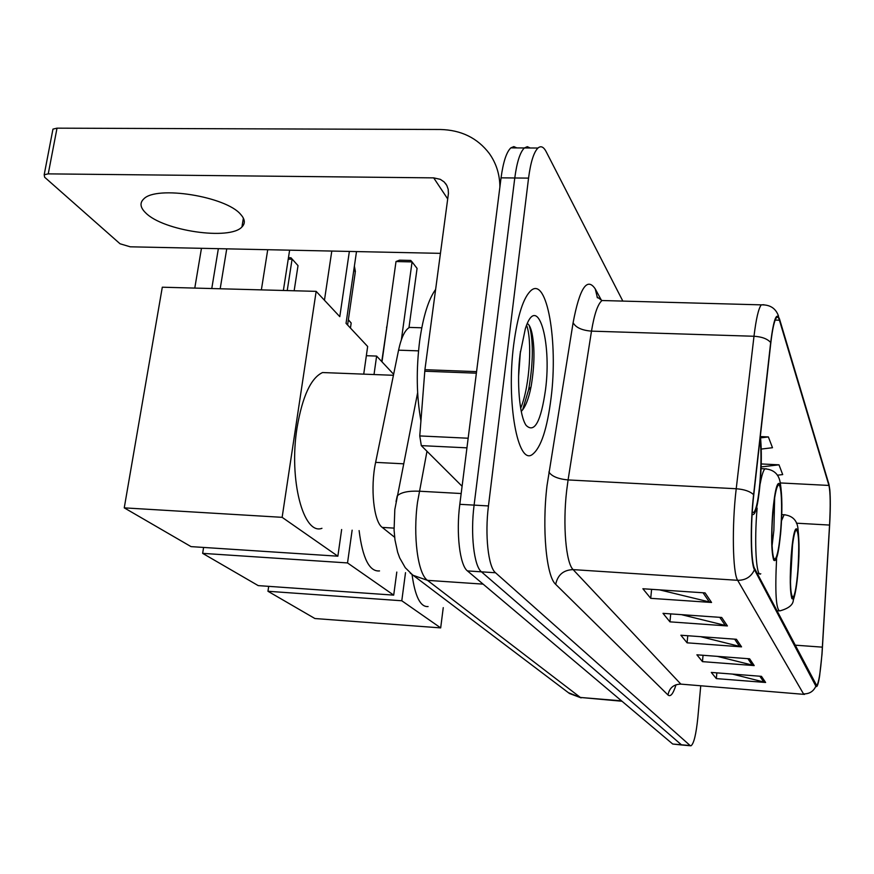 <?xml version="1.0" encoding="UTF-8"?>
<svg xmlns="http://www.w3.org/2000/svg" width="874" height="874" viewBox="0 0 874 874"><rect width="100%" height="100%" fill="white"/><g stroke="black" fill="none" stroke-linecap="round" stroke-linejoin="round"><path stroke-width="1.31" d="M394.644 537.27L382.244 527.404C373.733 521.625 370.15 487.703 375.623 462.368L398.566 350.168C401.308 337.473 404.957 329.88 409.502 327.411L413.97 327.553M516.818 147.903L513.857 146.603L510.842 147.87C506.461 152.032 503.195 162.018 501.053 177.837L459.811 504.309C455.977 533.151 459.811 565.314 467.437 570.908L672.718 744.025L681.742 744.998M622.834 301.093L546.163 151.672C543.595 146.777 540.864 145.565 537.958 148.034C533.763 152.207 530.627 162.247 528.552 178.121L488.457 505.937C484.72 534.899 488.282 567.182 495.525 572.765L690.143 745.555L681.414 744.79L481.454 571.836L681.414 744.79L672.718 744.025M488.457 505.937L474.101 505.117C470.321 534.025 474.014 566.243 481.454 571.836C474.014 566.243 470.321 534.025 474.101 505.117L514.775 177.979L474.101 505.117L459.811 504.309M510.842 147.87L524.378 147.957C520.085 152.12 516.884 162.127 514.775 177.979C516.884 162.127 520.085 152.12 524.378 147.957L527.317 146.679L530.201 147.99M551.133 397.495C558.18 342.029 547.124 276.839 531.25 290.31C523.471 297.105 517.616 315.285 513.672 344.859C506.101 402.51 517.9 466.017 532.441 454.414C541.006 447.739 547.233 428.773 551.133 397.495C558.18 342.029 547.124 276.839 531.25 290.31C523.471 297.105 517.616 315.285 513.672 344.859C506.101 402.51 517.9 466.017 532.441 454.414C541.006 447.739 547.233 428.773 551.133 397.495M821.964 653.741C820.457 672.456 818.709 683.086 816.731 685.631L754.579 568.417C750.853 562.539 750.34 524.313 753.727 495.252L770.792 343.132C772.43 329.127 774.288 320.682 776.374 317.808C777.521 316.464 778.537 317.273 779.433 320.212L828.934 485.441C830.376 492.062 830.573 505.27 829.546 525.066L821.964 653.741M822.041 653.916L829.634 525.132C830.453 510.274 830.519 498.475 829.819 489.735L829 484.513L779.532 319.032C776.571 311.406 773.621 319.228 770.671 342.499L753.596 494.695C750.111 524.487 750.646 563.708 754.47 569.706L815.868 686.166C816.971 687.86 818.206 684.55 819.583 676.236L822.041 653.916M705.1 592.911L642.882 588.748L650.715 598.329L711.556 602.47L705.1 592.911M659.564 589.863L711.556 602.47M651.6 589.327L650.715 598.329M721.695 617.47L663.005 613.351L669.954 621.851L727.419 625.948L721.695 617.47M681.37 614.641L727.419 625.948M670.719 613.898L669.954 621.851M761.472 676.345L711.305 672.434L716.341 678.606L765.613 682.474L761.472 676.345M732.336 674.072L765.613 682.474M716.855 672.871L716.341 678.606M749.619 658.799L696.895 654.812L702.477 661.64L754.207 665.584L749.619 658.799M717.346 656.363L754.207 665.584M703.046 655.281L702.477 661.64M736.432 639.287L680.89 635.234L687.095 642.827L741.545 646.858L736.432 639.287M700.478 636.665L741.545 646.858M687.762 635.737L687.095 642.827M690.143 745.555L690.995 745.806C693.858 743.774 696.141 734.302 697.867 717.379L700.708 686.123M761.221 449.072L772.485 447.717L768.377 436.934L760.424 436.574M777.336 475.216L782.7 474.582L778.985 464.815L761.221 463.952M768.377 436.934L760.555 437.885M778.985 464.815L761.123 466.935M797.842 570.897C799.437 545.354 798.869 531.654 796.138 529.797C794.313 531.982 792.74 540.689 791.407 555.919C789.801 581.702 790.347 595.5 793.046 597.346C794.925 595.107 796.52 586.29 797.842 570.897M790.478 581.844L792.532 544.852M412.058 574.611C415.084 596.56 420.427 607.212 428.096 606.556M267.957 591.272L401.789 600.766L440.682 627.893L314.913 618.53L267.957 591.272L268.7 586.356M401.789 600.766L405.514 572.656M443.249 607.638L440.682 627.893M348.365 319.742L351.184 323.019L350.452 328.067M351.184 323.019L348.333 319.95M780.613 530.791C782.634 507.281 781.378 481.869 778.221 485.179C776.134 487.703 774.364 496.935 772.922 512.874C770.835 536.778 772.179 562.058 775.227 558.89C777.39 556.323 779.193 546.96 780.613 530.791M772.092 545.715L773.872 530.398L774.648 497.907M359.105 530.594C362.634 558.442 369.451 571.88 379.534 570.919M202.648 553.362L347.524 562.932L393.704 595.128L258.212 585.613L202.648 553.362L203.598 547.441M287.229 290.572L292.08 259.217L288.234 259.13M366.348 355.707L376.618 356.079L393.639 374.291M347.524 562.932L352.135 530.168M374.017 374.542L376.618 356.079M396.796 572.066L393.704 595.128M288.453 257.721L290.976 257.775L298.023 265.63L294.156 290.758M298.023 265.63L290.976 257.775M408.966 327.695L417.073 268.405L412.069 261.905L401.374 339.767M396.009 261.545L399.462 260.179L410.714 260.43L412.069 261.905L396.009 261.545L381.993 361.825M752.263 512.077L753.825 512.47C756.327 509.466 758.359 499.502 759.91 482.568C761.287 464.99 761.33 450.471 760.041 438.988M330.525 372.859L322.539 372.543C310.915 377.961 302.426 396.348 297.062 427.714C288.606 479.553 303.409 535.511 321.949 528.311M194.782 288.081L201.457 248.314M124.25 507.86L282.138 517.332L337.867 556.192L191.035 546.621L124.25 507.86L162.302 287.207L316.159 291.359L339.789 316.661L349.36 251.439M211.77 288.54L218.358 248.664M356.505 251.581L346.049 323.358L367.659 346.486L363.726 374.138M282.138 517.332L316.159 291.359M341.647 529.524L337.867 556.192M226.737 248.85L220.182 288.77M331.792 251.067L324.451 300.241M145.685 212.885C163.143 230.911 230.048 240.623 241.945 226.945C245.474 223.416 245.048 219.232 240.667 214.403C226.148 196.475 156.348 185.233 143.762 198.933C139.556 202.899 140.19 207.553 145.685 212.885M466.945 447.849L421.312 445.631L462.095 486.272M499.906 186.905C499.764 174.385 496.224 163.241 489.287 153.474C477.444 137.961 461.111 129.975 440.278 129.494L57.018 128.161L48.245 173.871L433.69 177.87L440.332 179.345L444.2 181.989L446.8 185.419L448.187 189.297L448.428 193.504L424.917 369.68L476.57 371.636M52.648 130.783L52.964 129.112L57.018 128.161M48.245 173.871L44.192 174.734L44.64 177.225L120.044 243.78L130.226 246.807L440.452 253.351M421.312 445.631L419.76 435.929L424.917 369.68M435.645 289.403C428.468 299.356 423.158 316.399 419.706 340.532C416.09 369.571 416.505 396.326 420.929 420.798M520.423 351.479L518.599 376.257M545.529 389.618C552.062 340.467 537.237 291.512 525.383 328.537L520.117 353.904C516.523 382.277 519.517 416.221 526.159 425.419C534.506 433.493 540.962 421.563 545.529 389.618M521.254 411.392C525.34 407.273 528.595 399.145 530.999 386.996L531.283 385.478C534.56 365.179 534.822 347.95 532.102 333.759C530.857 327.925 529.262 324.538 527.317 323.588M526.574 325.303C532.124 338.751 530.332 385.303 520.664 408.245M529.24 325.478L530.638 330.831C533.435 346.705 532.758 366.37 528.606 389.815L522.619 409.884M418.526 350.867L398.566 350.168M403.591 463.81L375.623 462.368M393.999 528.115L382.244 527.404M426.982 451.29L417.553 501.993C412.801 536.046 417.848 573.978 427.506 580.358L580.369 697.452L621.982 701.243M621.523 700.85L580.369 697.452L568.362 692.667M461.177 493.526L419.302 491.21C408.431 490.762 401.079 492.302 397.255 495.842L396.031 501.523M467.437 570.908L495.525 572.765M501.053 177.837L528.552 178.121M417.63 392.721L394.819 509.531L394.076 530.07L394.972 539.903L397.637 552.204L399.702 557.94L405.263 567.696L412.91 575.234L427.506 580.358L483.103 584.127M581.123 697.878L569.466 693.497L410.223 573.082M676.017 684.746C673.242 693.77 670.566 697.19 667.998 694.994L555.689 584.345C557.699 574.852 563.511 569.946 573.125 569.619L680.879 684.124L803.883 694.349M555.689 584.345C546.337 576.512 541.847 528.519 547.015 485.583L573.104 322.724C579.67 288.092 587.055 276.807 595.238 288.89L601.421 300.274M753.596 494.695C750.121 491.363 744.331 489.374 736.225 488.741L568.089 479.935L566.647 490.729C562.648 524.837 565.948 563.042 573.125 569.619L737.667 580.303C732.663 573.257 731.789 525.198 736.225 488.741L753.989 336.261C756.097 318.901 758.523 308.435 761.254 304.862L763.843 304.731M828.574 483.082L829 484.513M770.671 342.499C767.383 338.817 761.822 336.741 753.989 336.261L591.49 331.137L568.089 479.935C558.202 479.007 551.8 476.374 548.883 472.026M754.47 569.706C751.181 576.818 745.588 580.347 737.667 580.303L803.512 693.89C809.368 694.011 813.486 691.432 815.868 686.166M804.517 694.404L680.879 684.124C673.679 684.266 669.386 687.882 667.998 694.994M606.348 300.645L602 300.525C597.794 303.988 594.287 314.192 591.49 331.137C581.942 330.372 575.802 327.575 573.104 322.724M597.445 297.826L595.238 288.89M779.433 320.212L775.172 320.092M822.401 647.153L794.892 645.143M829.546 525.066L796.433 523.187M828.934 485.441L780.264 482.94M734.63 639.156L739.655 646.552M747.904 658.668L752.416 665.289M759.845 676.214L763.909 682.19M719.783 617.339L725.431 625.631M703.067 592.78L709.448 602.142M791.221 555.493C789.746 577.506 789.965 591.873 791.888 598.581C794.138 600.656 796.181 591.556 798.017 571.301C801.676 528.169 794.783 509.673 791.221 555.493M797.973 571.847C796.968 584.466 795.416 593.883 793.33 600.11C793.079 604.917 788.545 608.523 779.728 610.915C776.003 609.418 774.954 592.015 776.593 558.715M781.509 520.762L784.098 514.742L785.114 514.764M386.974 326.221L386.526 327.411M772.703 512.361C771.043 536.407 771.381 552.324 773.698 560.125C776.374 562.834 778.745 553.22 780.821 531.272C782.416 508.351 782.121 492.685 779.947 484.272C777.336 480.427 774.921 489.79 772.703 512.361M760.773 573.759C756.218 578.206 754.076 542.251 757.135 508.111M760.249 483.475C761.811 475.095 763.384 470.212 764.969 468.835L766.422 468.835M347.601 325.008L355.205 272.677L354.942 270.831L353.839 269.891M752.121 514.36C755.278 516.359 757.955 505.959 760.161 483.147C761.625 464.455 761.658 449.061 760.271 436.956M433.69 177.87L447.717 198.966M476.374 373.176L424.753 371.221M419.76 435.929L468.169 438.224M421.781 327.794L409.502 327.411M778.548 316.191C775.872 308.369 770.103 304.589 761.254 304.862L602 300.525L597.029 296.974M690.449 745.762L682.299 745.041M537.958 148.034L524.378 147.957M776.811 610.718L778.821 610.85M781.76 514.611L784.098 514.742C792.871 515.747 797.536 520.795 798.093 529.863C799.339 541.749 799.317 555.569 798.017 571.323M792.434 597.303L793.046 597.346M381.752 361.563L387.16 324.844M780.493 534.932L780.766 532.004C782.416 511.891 782.252 495.58 780.285 483.049C779.007 474.309 773.894 469.567 764.969 468.835L761.057 468.639M757.266 573.53L759.473 573.672M774.342 558.836L775.227 558.89M355.379 271.585L354.385 266.078M322.539 372.543L393.431 375.296M752.514 512.393L753.825 512.47M760.839 473.271C761.615 458.992 761.462 446.592 760.369 436.082M283.373 290.474L289.622 250.172M261.37 289.873L267.728 249.713M243.376 218.15L241.945 226.945M445.456 183.376L446.8 185.43M44.192 174.734L52.964 129.112M530.999 386.996L528.606 389.815M532.102 333.759L530.638 330.831"/></g></svg>
